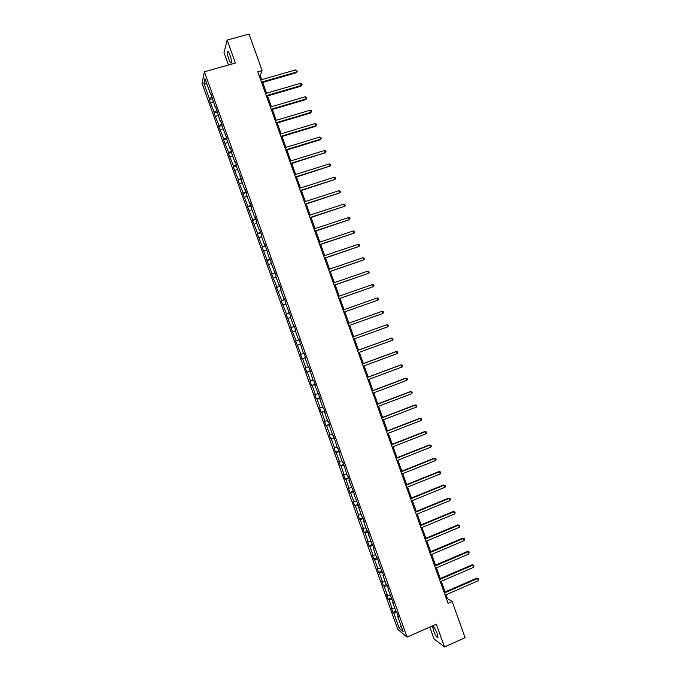 <?xml version="1.0" encoding="UTF-8"?>
<svg xmlns="http://www.w3.org/2000/svg" width="681" height="681" viewBox="0 0 681 681"><rect width="100%" height="100%" fill="white"/><g stroke="black" fill="none" stroke-linecap="round" stroke-linejoin="round"><path stroke-width="1.02" d="M437.142 633.492C435.04 628.333 433.567 626.137 432.733 626.895L433.576 630.844C435.67 635.986 437.134 638.182 437.985 637.442L437.142 633.492M229.999 55.118C228.739 51.841 227.888 50.709 227.437 51.722C227.241 53.365 227.709 55.893 228.859 59.307C230.118 62.584 230.97 63.708 231.421 62.703C231.625 61.077 231.148 58.549 229.999 55.118M429.796 627.065L434.035 638.923L444.506 646.95L465.106 637.68L452.158 601.493L447.502 598.676L446.089 594.734M202.019 83.278L397.772 629.38L407.042 637.144L204.411 71.777L202.019 83.278M204.411 71.777L235.396 63.069L227.156 40.06L224.006 52.556L228.467 65.018M227.156 40.06L249.05 34.05L262.125 70.577L257.776 71.811L448.038 603.306L452.158 601.493M396.938 612.585L393.746 613.087L392.946 612.457L395.84 611.197M401.058 625.754L399.185 628.257L393.746 613.087M394.835 608.38L392.213 608.805L391.413 608.184L392.946 612.457M392.213 608.805L388.953 599.723L388.17 599.127L391.073 597.875M390.034 594.99L387.421 595.432L386.638 594.853L388.17 599.127M387.421 595.432L384.161 586.35L383.386 585.796L386.297 584.562M385.233 581.591L382.628 582.059L381.862 581.523L383.386 585.796M382.628 582.059L379.368 572.976L378.61 572.466L381.641 571.189M380.432 568.192L377.836 568.686L377.078 568.192L378.61 572.466M377.836 568.686L374.576 559.595L373.826 559.135L377.061 557.782M375.623 554.794L373.035 555.313L372.294 554.853L373.826 559.135M373.035 555.313L369.783 546.222L369.051 545.796L372.49 544.366M370.822 541.386L368.242 541.931L367.519 541.514L369.051 545.796M368.242 541.931L364.982 532.831L364.267 532.448L367.706 531.035M366.012 527.979L362.735 528.175L364.267 532.448M363.441 528.55L360.181 519.45L359.483 519.109L362.93 517.705M361.211 514.572L357.951 514.827L359.483 519.109M358.649 515.159L355.388 506.06L354.699 505.762L358.146 504.366M356.401 501.156L353.167 501.48L354.699 505.762M353.848 501.769L350.587 492.669L349.915 492.406L353.371 491.027M351.592 487.741L348.383 488.132L349.915 492.406M349.047 488.379L345.786 479.271L345.122 479.058L348.587 477.687M346.782 474.317L343.59 474.776L345.122 479.058M344.245 474.98L340.977 465.872L340.338 465.702L343.803 464.34M341.973 460.901L338.806 461.42L340.338 465.702M339.444 461.582L336.176 452.473L335.554 452.337L339.019 450.992M337.155 447.468L334.013 448.055L335.554 452.337M334.635 448.183L331.375 439.075L330.762 438.981L334.235 437.645M332.345 434.044L329.221 434.691L330.762 438.981M329.834 434.776L326.565 425.668L325.969 425.616L329.451 424.289M327.527 420.611L324.437 421.326L325.969 425.616M325.024 421.369L321.755 412.252L321.177 412.243L324.658 410.932M322.717 407.178L319.644 407.962L321.177 412.243M320.215 407.953L316.954 398.845L316.384 398.87L319.874 397.576M317.899 393.737L314.852 394.588L316.384 398.87M315.414 394.546L312.145 385.429L311.592 385.497L315.082 384.212M313.081 380.304L310.051 381.215L311.592 385.497M310.604 381.13L307.335 372.005L306.799 372.124L310.289 370.847M308.263 366.855L305.258 367.834L306.799 372.124M305.795 367.706L302.526 358.589L301.998 358.742L305.505 357.482M303.445 353.413L300.466 354.452L301.998 358.742M300.976 354.282L295.665 341.07L299.172 339.819M299.155 339.768L295.665 341.07M296.167 340.858L290.864 327.68L294.379 326.446M294.328 326.31L290.864 327.68M291.357 327.433L286.063 314.29L289.587 313.073M289.502 312.851L286.063 314.29M286.539 314.001L281.262 300.9L284.786 299.691M284.684 299.385L281.262 300.9M281.721 300.568L276.46 287.501L279.993 286.301M279.857 285.918L276.46 287.501M276.903 287.127L271.659 274.102L275.192 272.919M275.022 272.451L271.659 274.102M272.085 273.685L266.858 260.704L270.391 259.529M270.195 258.976L266.858 260.704M267.267 260.244L262.049 247.297L265.59 246.139M265.369 245.5L262.049 247.297M262.449 246.794L257.248 233.889L260.789 232.74M260.534 232.025L257.248 233.889M257.631 233.345L252.438 220.482L255.988 219.342M255.707 218.541L252.438 220.482M252.804 219.895L247.629 207.067L251.187 205.943M250.872 205.058L247.629 207.067M247.986 206.437L242.819 193.651L246.377 192.536M246.037 191.574L242.819 193.651M243.16 192.978L238.01 180.235L241.576 179.129M241.202 178.081L238.01 180.235M238.333 179.52L233.2 166.811L236.767 165.713M236.367 164.589L233.506 166.053L233.2 166.811M233.506 166.053L228.39 153.387L231.957 152.306M231.531 151.097L228.68 152.587L228.39 153.387M228.68 152.587L223.572 139.954L226.943 138.95M226.688 137.596L223.853 139.12L223.572 139.954M223.853 139.12L218.763 126.53L221.929 125.593M221.853 124.095L219.027 125.644L218.763 126.53M219.027 125.644L213.945 113.089L216.984 112.203M217.009 110.586L214.192 112.169L213.945 113.089M214.192 112.169L209.127 99.656L212.174 98.779M212.166 97.077L209.365 98.685L209.127 99.656M209.365 98.685L203.874 83.388L204.921 78.528L210.48 94.055L210.727 93.059L215.383 107.743L215.647 106.781L220.286 121.414L220.567 120.503L222.142 124.904L221.861 125.798L227.054 138.618L226.764 139.477L230.093 148.764L230.399 147.939L231.974 152.331L231.659 153.148L234.988 162.436L235.311 161.652L236.886 166.045L236.562 166.811L241.798 179.75L241.457 180.474L244.785 189.761L245.134 189.063L246.709 193.455L246.352 194.136L249.68 203.423L250.046 202.768L251.621 207.16L251.255 207.799L254.575 217.077L254.958 216.464L256.533 220.857L256.15 221.453L259.47 230.731L259.87 230.161L261.444 234.553L261.036 235.107L264.364 244.377L264.773 243.858L269.259 258.031L269.685 257.546L271.259 261.938L270.825 262.398L276.163 275.626L275.711 276.043L279.031 285.313L279.491 284.922L281.066 289.306L280.606 289.68L283.926 298.95L284.403 298.601L285.969 302.985L285.492 303.317L290.872 316.665L290.378 316.954L293.698 326.216L294.201 325.952L295.775 330.336L295.265 330.583L298.584 339.845L299.104 339.632L303.462 353.473L303.998 353.294L305.573 357.678L305.028 357.84L308.348 367.093L308.902 366.965L313.226 380.713L313.796 380.628L315.363 385.003L314.792 385.08L320.266 398.666L319.678 398.691L322.99 407.945L323.586 407.945L325.16 412.32L324.556 412.303L327.867 421.556L328.48 421.599L330.047 425.974L329.434 425.914L332.745 435.159L333.375 435.244L337.623 448.762L338.27 448.89L339.836 453.265L339.181 453.129L342.5 462.365L343.156 462.535L347.37 475.968L348.042 476.181L349.617 480.548L348.936 480.326L354.503 494.185L353.805 493.921L359.389 507.822L358.674 507.507L361.986 516.743L362.709 517.083L364.275 521.45L363.543 521.093L366.855 530.329L367.595 530.712L369.162 535.079L368.412 534.679L374.039 548.707L373.282 548.265L376.593 557.492L377.359 557.96L378.925 562.327L378.151 561.842L383.803 575.947L383.02 575.419L386.323 584.638L387.123 585.2L388.689 589.559L387.881 588.988L393.567 603.17L392.75 602.557L396.053 611.776L396.878 612.423L398.445 616.782L397.61 616.126L403.126 631.517L399.185 628.257M393.201 602.149L392.75 602.557M392.137 599.186L388.953 599.723M388.34 588.588L387.881 588.988M387.336 585.788L384.161 586.35M383.48 575.028L383.02 575.419M382.526 572.38L379.368 572.976M378.619 561.467L378.151 561.842M377.725 558.973L374.576 559.595M373.75 547.899L373.282 548.265M372.916 545.566L369.783 546.222M368.889 534.33L368.412 534.679M368.106 532.159L364.982 532.831M364.02 520.752L363.543 521.093M363.305 518.743L360.181 519.45M359.159 507.175L358.674 507.507M358.495 505.328L355.388 506.06M354.29 493.597L353.805 493.921M353.686 491.903L350.587 492.669M349.421 480.02L348.936 480.326M348.868 478.479L345.786 479.271M344.552 466.434L344.058 466.723M344.058 465.055L340.977 465.872M339.683 452.848L339.181 453.129M339.249 451.622L336.176 452.473M334.814 439.254L334.311 439.526M334.431 438.189L331.375 439.075M329.936 425.659L329.434 425.914M329.613 424.757L326.565 425.668M325.067 412.065L324.556 412.303M324.794 411.315L321.755 412.252M320.189 398.462L319.678 398.691M319.985 397.874L316.954 398.845M315.312 384.859L314.792 385.08M315.158 384.433L312.145 385.429M310.434 371.247L309.915 371.46M310.34 370.983L307.335 372.005M305.556 357.644L305.028 357.84M305.522 357.534L302.526 358.589M300.168 344.271L297.708 345.165M299.112 339.666L298.584 339.845M295.35 330.821L292.898 331.732M294.235 326.046L293.698 326.216M290.523 317.372L288.08 318.308M289.357 312.426L288.812 312.588M285.705 303.913L283.27 304.875M284.471 298.806L283.926 298.95M280.878 290.446L278.452 291.434M279.585 285.177L279.031 285.313M276.052 276.988L273.634 277.993M274.698 271.549L274.145 271.668M271.225 263.521L268.816 264.551M269.812 257.92L269.259 258.031M266.399 250.055L263.998 251.11M264.926 244.283L264.364 244.377M261.564 236.579L259.172 237.66M260.04 230.646L259.47 230.731M256.737 223.104L254.353 224.211M255.154 217.001L254.575 217.077M251.91 209.629L249.527 210.752M250.259 203.355L249.68 203.423M247.075 196.145L244.709 197.294M245.373 189.71L244.785 189.761M242.24 182.661L239.882 183.836M240.478 176.056L239.891 176.098M237.405 169.177L235.056 170.369M235.583 162.41L234.988 162.436M232.57 155.685L230.229 156.902M230.689 148.747L230.093 148.764M227.735 142.193L225.402 143.436M225.794 135.093L225.19 135.093M222.9 128.692L220.567 129.96M220.891 121.422L220.286 121.414M218.056 115.191L215.741 116.485M215.996 107.76L215.383 107.743M213.221 101.69L210.906 103.01M211.093 94.089L210.48 94.055M444.506 646.95L436.342 624.171L407.042 637.144M261.7 79.643L260.236 75.557L262.125 70.577M445.085 591.942L441.279 581.293M440.284 578.527L436.461 567.852M435.482 565.119L431.652 554.402M430.681 551.704L426.834 540.952M425.88 538.279L422.016 527.494M421.079 524.864L417.198 514.036M416.27 511.44L412.38 500.578M411.46 498.007L407.561 487.111M406.659 484.574L402.743 473.644M401.85 471.141L397.925 460.177M397.04 457.709L393.099 446.702M392.222 444.267L388.272 433.227M387.412 430.826L383.454 419.751M382.603 417.376L378.627 406.268M377.785 403.927L373.801 392.784M372.975 390.477L368.966 379.3M368.157 377.019L364.139 365.808M363.339 363.569L359.313 352.315M358.521 350.102L354.478 338.815M353.703 336.644L349.651 325.331M348.876 323.152L344.833 311.864M344.041 309.651L340.006 298.389M339.206 296.15L335.18 284.913M334.371 282.641L330.362 271.438M329.527 269.123L325.535 257.954M324.692 255.613L320.708 244.47M319.857 242.095L315.882 230.987M315.014 228.569L311.047 217.494M310.17 215.043L306.22 204.002M305.335 201.516L301.385 190.501M300.491 187.99L296.558 177.009M295.639 174.455L291.723 163.5M290.796 160.92L286.888 149.999M285.952 147.385L282.053 136.489M281.1 133.842L277.218 122.98M276.256 120.29L272.374 109.462M271.404 106.747L267.539 95.944M266.552 93.195L262.696 82.427M259.223 75.846L260.236 75.557M446.532 599.093L447.502 598.676M206.939 84.163L203.874 83.388M398.053 615.701L397.61 616.126M261.683 82.716L296.124 72.807L296.499 72.024L261.461 82.103M295.733 69.871L297.256 71.301L296.499 72.024L295.733 69.871L260.687 79.932M297.256 71.301L296.124 72.807M266.526 96.242L300.917 86.215L301.308 85.466L266.314 95.663M300.534 83.312L301.751 83.865L302.058 84.725L301.308 85.466L300.534 83.312L265.539 93.493M302.058 84.725L300.917 86.215M271.361 109.76L305.718 99.622L306.11 98.907L271.166 109.215M305.343 96.753L306.859 98.149L306.11 98.907L305.343 96.753L270.391 107.045M306.859 98.149L305.718 99.622M276.205 123.278L310.51 113.02L310.919 112.339L276.018 122.767M310.144 110.186L311.353 110.714L311.66 111.573L310.919 112.339L310.144 110.186L275.243 120.597M311.66 111.573L310.51 113.02M281.04 136.796L315.303 126.419L315.72 125.764L280.87 136.319M314.954 123.619L316.154 124.129L316.461 124.989L315.72 125.764L314.954 123.619L280.095 134.148M316.461 124.989L315.303 126.419M285.875 150.305L320.087 139.818L320.521 139.196L285.722 149.863M319.755 137.043L320.947 137.545L321.253 138.405L320.521 139.196L319.755 137.043L284.939 147.692M321.253 138.405L320.087 139.818M290.71 163.815L325.322 152.621L290.566 163.406M324.556 150.467L325.748 150.952L326.054 151.812L325.322 152.621L324.556 150.467L289.791 161.235M326.054 151.812L324.88 153.208M295.545 177.324L330.123 166.045L295.409 176.941M329.357 163.891L330.54 164.359L330.847 165.219L330.123 166.045L329.357 163.891L294.635 174.77M330.847 165.219L329.672 166.607M300.381 190.825L334.924 179.461L300.261 190.476M334.158 177.307L335.333 177.767L335.639 178.626L334.924 179.461L334.158 177.307L299.478 188.305M305.216 204.326L339.725 192.876L305.105 204.011M338.951 190.723L340.125 191.174L340.432 192.033L339.725 192.876L338.951 190.723L304.33 201.84M310.042 217.818L344.518 206.283L309.949 217.537M343.752 204.138L344.918 204.572L345.224 205.432L344.518 206.283L343.752 204.138L309.165 215.375M314.877 231.319L349.31 219.699L314.792 231.072M348.544 217.545L349.711 217.971L350.017 218.831L349.31 219.699L348.544 217.545L314.009 228.901M319.704 244.802L354.111 233.106L319.627 244.59M353.337 230.953L354.503 231.361L354.81 232.221L354.111 233.106L353.337 230.953L318.853 242.427M324.531 258.295L358.904 246.505L324.471 258.116M358.138 244.36L359.296 244.751L359.602 245.611L358.904 246.505L358.138 244.36L323.696 255.945M329.357 271.779L363.697 259.912L329.306 271.634M362.93 257.758L364.08 258.142L364.386 259.001L363.697 259.912L362.93 257.758L328.531 269.463M334.184 285.262L368.489 273.302L334.15 285.143M367.723 271.157L368.864 271.523L369.17 272.383L368.489 273.302L367.723 271.157L333.375 282.981M339.01 298.738L373.282 286.701L338.985 298.661M372.507 284.556L373.656 284.905L373.963 285.765L373.282 286.701L372.507 284.556L338.21 296.49M343.837 312.213L378.066 300.091L343.82 312.17M377.3 297.946L378.44 298.287L378.747 299.146L378.066 300.091L377.3 297.946L343.045 310M382.092 311.336L383.224 311.668L383.531 312.519L382.858 313.481L348.655 325.671L382.858 313.481L382.092 311.336L347.88 323.509M387.642 326.871L388.315 325.893L388.008 325.041L386.876 324.726L352.707 337.001L386.876 324.726L387.642 326.871L353.49 339.172M357.542 350.511L391.66 338.108L392.435 340.253L358.317 352.673M357.525 350.468L391.073 338.27L392.784 338.406L393.09 339.266L392.435 340.253M362.377 364.012L396.453 351.49L397.219 353.626L363.152 366.174M362.352 363.926L395.84 351.617L397.568 351.779L397.874 352.63L397.219 353.626M367.212 377.504L401.237 364.863L402.003 367.008L367.978 379.666M367.17 377.393L400.615 364.965L402.343 365.144L402.65 365.995L402.003 367.008M372.039 390.996L406.021 378.236L406.787 380.381L372.813 393.158M371.988 390.851L405.391 378.313L407.127 378.5L407.434 379.36L406.787 380.381M376.865 404.48L410.796 391.609L411.562 393.754L377.64 406.642M376.806 404.301L410.158 391.652L411.903 391.856L412.209 392.716L411.562 393.754M381.692 417.972L415.58 404.982L416.346 407.119L382.467 420.126M381.615 417.751L414.933 404.991L416.678 405.212L416.985 406.072L416.346 407.119M386.519 431.448L420.364 418.347L421.13 420.483L387.293 433.61M386.433 431.201L419.7 418.321L421.454 418.568L421.76 419.419L421.13 420.483M391.345 444.931L425.14 431.703L425.906 433.848L392.12 447.094M391.243 444.65L424.467 431.652L426.229 431.916L426.536 432.775L425.906 433.848M396.172 458.407L429.915 445.068L430.681 447.204L396.946 460.569M396.061 458.092L429.234 444.982L431.005 445.263L431.311 446.123L430.681 447.204M400.99 471.882L434.699 458.424L435.465 460.56L401.764 474.036M400.871 471.533L434.001 458.313L435.772 458.611L436.078 459.462L435.465 460.56M405.816 485.349L439.475 471.78L440.241 473.916L406.591 487.511M405.68 484.974L438.768 471.635L440.547 471.95L440.854 472.801L440.241 473.916M438.768 471.635L440.547 471.95M410.634 498.815L444.25 485.127L445.016 487.264L411.409 500.978M410.49 498.407L443.535 484.949L445.314 485.289L445.621 486.14L445.016 487.264M443.535 484.949L445.314 485.289M415.453 512.282L449.017 498.475L449.783 500.612L416.227 514.436M415.299 511.84L448.294 498.271L450.09 498.62L450.396 499.479L449.783 500.612M448.294 498.271L450.09 498.62M420.271 525.741L453.793 511.823L454.559 513.959L421.045 527.903M420.1 525.264L453.061 511.584L454.857 511.95L455.163 512.81L454.559 513.959M453.061 511.584L454.857 511.95M425.089 539.199L458.568 525.162L459.334 527.298L425.863 541.352M424.91 538.688L457.819 524.898L459.624 525.281L459.334 527.298M457.819 524.898L459.624 525.281M429.907 552.657L463.335 538.501L464.101 540.637L430.681 554.811M429.711 552.112L462.578 538.203L464.391 538.611L464.101 540.637M462.578 538.203L464.391 538.611M434.725 566.107L468.111 551.84L468.868 553.976L435.5 568.26M434.521 565.528L467.336 551.508L469.149 551.933L468.868 553.976M467.336 551.508L469.149 551.933M439.534 579.557L472.878 565.17L473.635 567.307L440.309 581.71M439.322 578.944L472.095 564.813L473.916 565.256L473.635 567.307M472.095 564.813L473.916 565.256M444.352 593.006L477.645 578.501L478.411 580.638L445.127 595.16M444.123 592.359L476.853 578.109L478.683 578.569L478.411 580.638M476.853 578.109L478.683 578.569M433.32 626.639L432.733 626.895M228.169 51.518L227.437 51.722"/></g></svg>
